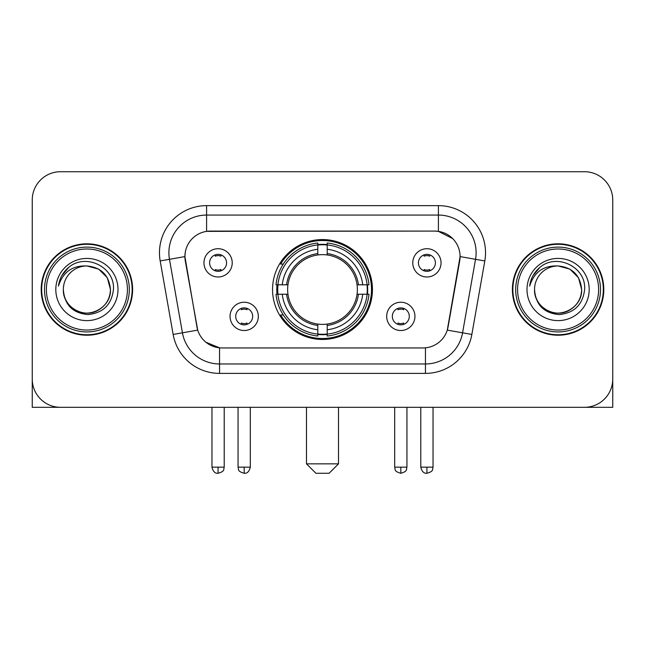 <?xml version="1.0" encoding="UTF-8"?>
<svg xmlns="http://www.w3.org/2000/svg" width="645" height="645" viewBox="0 0 645 645"><rect width="100%" height="100%" fill="white"/><g stroke="black" fill="none" stroke-linecap="round" stroke-linejoin="round"><path stroke-width="0.97" d="M272.553 289.516A49.947 49.947 0 0 0 322.5 339.464A49.947 49.947 0 0 0 372.447 289.516A49.947 49.947 0 0 0 322.5 239.569A49.947 49.947 0 0 0 272.553 289.516M414.945 316.373A14.134 14.134 0 0 1 400.811 330.514A14.134 14.134 0 0 1 386.678 316.373A14.134 14.134 0 0 1 400.811 302.239A14.134 14.134 0 0 1 414.945 316.373M392.329 316.373A8.482 8.482 0 0 0 400.811 324.854A8.482 8.482 0 0 0 409.293 316.373A8.482 8.482 0 0 0 400.811 307.891A8.482 8.482 0 0 0 392.329 316.373M258.322 316.373A14.134 14.134 0 0 1 244.189 330.514A14.134 14.134 0 0 1 230.055 316.373A14.134 14.134 0 0 1 244.189 302.239A14.134 14.134 0 0 1 258.322 316.373M235.707 316.373A8.482 8.482 0 0 0 244.189 324.854A8.482 8.482 0 0 0 252.671 316.373A8.482 8.482 0 0 0 244.189 307.891A8.482 8.482 0 0 0 235.707 316.373M441.051 262.846A14.134 14.134 0 0 1 426.917 276.987A14.134 14.134 0 0 1 412.776 262.846A14.134 14.134 0 0 1 426.917 248.712A14.134 14.134 0 0 1 441.051 262.846M418.436 262.846A8.482 8.482 0 0 0 426.917 271.327A8.482 8.482 0 0 0 435.399 262.846A8.482 8.482 0 0 0 426.917 254.364A8.482 8.482 0 0 0 418.436 262.846M232.224 262.846A14.134 14.134 0 0 1 218.083 276.987A14.134 14.134 0 0 1 203.949 262.846A14.134 14.134 0 0 1 218.083 248.712A14.134 14.134 0 0 1 232.224 262.846M209.601 262.846A8.482 8.482 0 0 0 218.083 271.327A8.482 8.482 0 0 0 226.564 262.846A8.482 8.482 0 0 0 218.083 254.364A8.482 8.482 0 0 0 209.601 262.846M173.15 334.449L160.186 260.943A47.117 47.117 0 0 1 206.585 205.642L438.415 205.642A47.117 47.117 0 0 1 484.814 260.943L471.85 334.449A47.117 47.117 0 0 1 425.45 373.391L219.55 373.391A47.117 47.117 0 0 1 173.15 334.449L197.717 330.119L185.3 260.951A25.445 25.445 0 0 1 210.359 231.087L434.641 231.087A25.445 25.445 0 0 1 459.7 260.951L448.065 326.918A25.445 25.445 0 0 1 423.007 347.945L221.993 347.945A25.445 25.445 0 0 1 196.935 326.918L184.913 256.589L169.466 259.314A37.692 37.692 0 0 1 206.585 215.067L438.415 215.067A37.692 37.692 0 0 1 475.534 259.314L462.57 332.812A37.692 37.692 0 0 1 425.45 363.965L219.55 363.965A37.692 37.692 0 0 1 182.43 332.812L169.466 259.314A37.692 37.692 0 0 1 168.893 252.767M277.036 294.233A45.706 45.706 0 0 1 277.036 284.808M41.199 289.516A45.706 45.706 0 0 0 86.906 335.223A45.706 45.706 0 0 0 132.612 289.516A45.706 45.706 0 0 0 86.906 243.81A45.706 45.706 0 0 0 41.199 289.516M512.388 289.516A45.706 45.706 0 0 0 558.094 335.223A45.706 45.706 0 0 0 603.801 289.516A45.706 45.706 0 0 0 558.094 243.81A45.706 45.706 0 0 0 512.388 289.516M206.585 205.642L206.585 231.37L434.641 231.087L438.415 231.37L452.629 238.537M184.913 256.533L185.196 252.767M423.007 347.945L221.993 347.945M219.55 373.391L219.55 347.824L205.965 342.269M475.534 259.314L460.087 256.589L447.283 330.119L462.57 332.812L475.534 259.314L484.814 260.943M448.065 326.918L447.912 327.716M197.088 327.716L196.935 326.918M612.75 199.99A28.267 28.267 0 0 0 584.483 171.723L60.517 171.723A28.267 28.267 0 0 0 32.25 199.99L32.25 379.042A28.267 28.267 0 0 0 60.517 407.309L584.483 407.309A28.267 28.267 0 0 0 612.75 379.042L612.75 199.99L612.75 407.309L503.439 407.309M32.25 199.99L32.25 407.309L141.561 407.309M584.483 171.723L60.517 171.723M60.517 407.309L584.483 407.309M127.428 289.516A40.522 40.522 0 0 0 86.906 248.994A40.522 40.522 0 0 0 46.384 289.516A40.522 40.522 0 0 0 86.906 330.038A40.522 40.522 0 0 0 127.428 289.516M129.314 289.516A42.409 42.409 0 0 0 86.906 247.108A42.409 42.409 0 0 0 44.497 289.516A42.409 42.409 0 0 0 86.906 331.925A42.409 42.409 0 0 0 129.314 289.516M132.144 289.516A45.231 45.231 0 0 0 86.906 244.286A45.231 45.231 0 0 0 41.675 289.516A45.231 45.231 0 0 0 86.906 334.747A45.231 45.231 0 0 0 132.144 289.516M110.464 289.516C109.07 275.205 101.217 267.353 86.906 265.958L98.685 269.11L107.312 277.737L110.464 289.516L107.312 277.737L98.685 269.11L86.906 265.958L98.685 269.11L107.312 277.737L110.464 289.516L107.312 277.737L98.685 269.11L86.906 265.958L98.685 269.11L107.312 277.737L110.464 289.516C111.271 306.939 89.808 319.323 75.126 309.923C67.596 305.206 63.67 298.401 63.347 289.516C64.476 304.883 72.724 313.236 88.099 314.583C103.192 312.954 111.641 304.601 113.439 289.516C115.189 267.078 85.785 252.816 68.846 267.264C62.936 272.206 59.469 278.479 58.453 286.09C62.896 272.061 72.385 265.345 86.906 265.958L98.685 269.11L107.312 277.737L110.464 289.516C111.271 306.939 89.808 319.323 75.126 309.923C67.596 305.206 63.67 298.401 63.347 289.516C62.549 306.939 84.003 319.323 98.685 309.923C106.223 305.206 110.15 298.401 110.464 289.516C110.15 298.401 106.223 305.206 98.685 309.923C84.003 319.323 62.549 306.939 63.347 289.516C63.67 298.401 67.596 305.206 75.126 309.923C89.808 319.323 111.271 306.939 110.464 289.516C111.271 306.939 89.808 319.323 75.126 309.923C67.596 305.206 63.67 298.401 63.347 289.516C63.67 298.401 67.596 305.206 75.126 309.923C89.808 319.323 111.271 306.939 110.464 289.516C110.15 298.401 106.223 305.206 98.685 309.923C84.003 319.323 62.549 306.939 63.347 289.516C62.549 306.939 84.003 319.323 98.685 309.923C106.223 305.206 110.15 298.401 110.464 289.516C110.15 298.401 106.223 305.206 98.685 309.923C84.003 319.323 62.549 306.939 63.347 289.516C63.67 298.401 67.596 305.206 75.126 309.923C89.808 319.323 111.271 306.939 110.464 289.516C110.15 298.401 106.223 305.206 98.685 309.923C84.003 319.323 62.549 306.939 63.347 289.516C63.67 298.401 67.596 305.206 75.126 309.923C89.808 319.323 111.271 306.939 110.464 289.516C111.271 306.939 89.808 319.323 75.126 309.923C67.596 305.206 63.67 298.401 63.347 289.516A23.559 23.559 0 0 1 86.906 265.958L98.685 269.11L107.312 277.737L110.464 289.516C111.408 307.802 87.897 319.952 73.546 308.923M55.809 289.516A31.097 31.097 0 0 0 86.906 320.613A31.097 31.097 0 0 0 118.003 289.516A31.097 31.097 0 0 0 86.906 258.419A31.097 31.097 0 0 0 55.809 289.516M68.838 267.272L61.888 275.536M61.46 276.334L62.081 275.197L61.46 276.334M329.095 473.277L315.905 473.277L306.48 463.852L338.52 463.852L329.095 473.277M327.209 334.126L327.209 336.021A46.738 46.738 0 0 0 369.005 294.233L367.11 294.233A44.86 44.86 0 0 1 327.209 334.126L327.209 329.764A40.522 40.522 0 0 0 362.748 294.233L357.048 294.233A34.87 34.87 0 0 0 327.209 254.969L327.209 244.906A44.86 44.86 0 0 1 367.11 284.808L369.005 284.808A46.738 46.738 0 0 0 327.209 243.012L327.209 244.906M277.89 294.233L275.995 294.233A46.738 46.738 0 0 0 317.792 336.021L317.792 334.126A44.86 44.86 0 0 1 277.89 294.233L282.252 294.233A40.522 40.522 0 0 0 317.792 329.764L317.792 324.064A34.87 34.87 0 0 0 357.048 294.233L358.443 294.233A36.249 36.249 0 0 1 327.209 325.459L327.209 329.764M317.792 244.906L317.792 243.012A46.738 46.738 0 0 0 275.995 284.808L277.89 284.808A44.86 44.86 0 0 1 317.792 244.906L317.792 249.268A40.522 40.522 0 0 0 282.252 284.808L287.952 284.808A34.87 34.87 0 0 0 317.792 324.064L317.792 325.459A36.249 36.249 0 0 1 286.557 294.233L282.252 294.233M277.987 294.233A44.763 44.763 0 0 1 277.987 284.808M327.209 245.003A44.763 44.763 0 0 0 317.792 245.003M367.013 284.808A44.763 44.763 0 0 1 367.013 294.233M367.11 284.808L362.748 284.808A40.522 40.522 0 0 0 327.209 249.268M362.748 294.233L367.11 294.233M317.792 329.764L317.792 334.126M357.048 284.808L362.748 284.808M327.209 324.121L327.209 325.459M317.792 324.064A34.87 34.87 0 0 1 287.952 294.233L286.557 294.233M327.209 334.029A44.763 44.763 0 0 1 317.792 334.029M282.252 284.808L277.89 284.808M317.792 254.912L317.792 249.268M327.209 254.969A34.87 34.87 0 0 0 287.952 284.808L286.557 284.808A36.249 36.249 0 0 1 317.792 253.574M327.209 254.912L327.209 253.574A36.249 36.249 0 0 1 358.443 284.808M283.292 264.071L280.623 264.071A49.004 49.004 0 0 1 371.504 289.516A49.004 49.004 0 0 1 280.623 314.962L283.292 314.962M215.261 270.844L215.261 269.505A7.232 7.232 0 0 0 220.912 269.505L220.912 270.844M220.912 254.856L220.912 256.194A7.232 7.232 0 0 0 215.261 256.194L215.261 254.856M424.088 270.844L424.088 269.505A7.232 7.232 0 0 0 429.739 269.505L429.739 270.844M429.739 254.856L429.739 256.194A7.232 7.232 0 0 0 424.088 256.194L424.088 254.856M241.359 324.37L241.359 323.032A7.232 7.232 0 0 0 247.019 323.032L247.019 324.37M247.019 308.375L247.019 309.721A7.232 7.232 0 0 0 241.359 309.721L241.359 308.375M397.981 324.37L397.981 323.032A7.232 7.232 0 0 0 403.641 323.032L403.641 324.37M403.641 308.375L403.641 309.721A7.232 7.232 0 0 0 397.981 309.721L397.981 308.375M598.616 289.516A40.522 40.522 0 0 0 558.094 248.994A40.522 40.522 0 0 0 517.572 289.516A40.522 40.522 0 0 0 558.094 330.038A40.522 40.522 0 0 0 598.616 289.516M600.503 289.516A42.409 42.409 0 0 0 558.094 247.108A42.409 42.409 0 0 0 515.686 289.516A42.409 42.409 0 0 0 558.094 331.925A42.409 42.409 0 0 0 600.503 289.516M603.325 289.516A45.231 45.231 0 0 0 558.094 244.286A45.231 45.231 0 0 0 512.856 289.516A45.231 45.231 0 0 0 558.094 334.747A45.231 45.231 0 0 0 603.325 289.516M534.536 289.516A23.559 23.559 0 0 1 558.094 265.958C572.397 267.353 580.25 275.205 581.653 289.516L578.492 277.737L569.874 269.11L558.094 265.958L569.874 269.11L578.492 277.737L581.653 289.516L578.492 277.737L569.874 269.11L558.094 265.958L569.874 269.11L578.492 277.737L581.653 289.516L578.492 277.737L569.874 269.11L558.094 265.958L569.874 269.11L578.492 277.737L581.653 289.516L578.492 277.737L569.874 269.11L558.094 265.958L569.874 269.11L578.492 277.737L581.653 289.516C582.451 306.939 560.997 319.323 546.315 309.923C538.777 305.206 534.85 298.401 534.536 289.516C535.664 304.883 543.912 313.236 559.288 314.583C574.381 312.954 582.822 304.601 584.628 289.516C586.378 267.078 556.974 252.816 540.026 267.264C534.116 272.206 530.658 278.479 529.642 286.09C534.084 272.061 543.566 265.345 558.094 265.958L569.874 269.11L578.492 277.737L581.653 289.516C582.451 306.939 560.997 319.323 546.315 309.923C538.777 305.206 534.85 298.401 534.536 289.516C533.729 306.939 555.192 319.323 569.874 309.923C577.404 305.206 581.33 298.401 581.653 289.516C581.33 298.401 577.404 305.206 569.874 309.923C555.192 319.323 533.729 306.939 534.536 289.516C534.85 298.401 538.777 305.206 546.315 309.923C560.997 319.323 582.451 306.939 581.653 289.516C582.451 306.939 560.997 319.323 546.315 309.923C538.777 305.206 534.85 298.401 534.536 289.516C534.85 298.401 538.777 305.206 546.315 309.923C560.997 319.323 582.451 306.939 581.653 289.516C581.33 298.401 577.404 305.206 569.874 309.923C555.192 319.323 533.729 306.939 534.536 289.516C533.729 306.939 555.192 319.323 569.874 309.923C577.404 305.206 581.33 298.401 581.653 289.516C582.451 306.939 560.997 319.323 546.315 309.923C538.777 305.206 534.85 298.401 534.536 289.516C533.729 306.939 555.192 319.323 569.874 309.923C577.404 305.206 581.33 298.401 581.653 289.516C582.451 306.939 560.997 319.323 546.315 309.923C538.777 305.206 534.85 298.401 534.536 289.516C534.85 298.401 538.777 305.206 546.315 309.923C560.997 319.323 582.451 306.939 581.653 289.516C582.596 307.802 559.078 319.952 544.735 308.923M526.997 289.516A31.097 31.097 0 0 0 558.094 320.613A31.097 31.097 0 0 0 589.191 289.516A31.097 31.097 0 0 0 558.094 258.419A31.097 31.097 0 0 0 526.997 289.516M540.018 267.272L533.076 275.536M532.641 276.334L533.27 275.197L532.641 276.334M438.415 205.642L438.415 231.37M425.45 347.824L425.45 373.391M160.186 260.943L169.466 259.314M462.57 332.812L471.85 334.449M327.209 324.064A34.87 34.87 0 0 0 357.048 294.233M317.792 334.457A45.182 45.182 0 0 0 327.209 334.457M367.44 294.233A45.182 45.182 0 0 0 367.44 284.808M327.209 244.576A45.182 45.182 0 0 0 317.792 244.576M218.083 467.157L211.963 467.157C213.027 471.519 215.067 473.567 218.083 473.277L218.083 467.157L224.21 467.157L224.21 407.309M426.917 467.157L420.79 467.157C421.862 471.519 423.902 473.567 426.917 473.277L426.917 467.157L433.037 467.157L433.037 407.309M244.189 467.157L238.061 467.157C238.932 469.052 236.755 471.213 244.189 473.277L244.189 467.157L250.316 467.157L250.316 407.309M400.811 467.157L394.684 467.157C395.554 469.052 393.377 471.213 400.811 473.277L400.811 467.157L406.939 467.157L406.939 407.309M338.52 407.309L338.52 463.852M306.48 407.309L306.48 463.852M211.963 467.157L211.963 407.309M224.21 467.157C223.347 469.052 225.516 471.213 218.083 473.277M420.79 467.157L420.79 407.309M433.037 467.157C432.174 469.052 434.351 471.213 426.917 473.277M238.061 467.157L238.061 407.309M250.316 467.157C249.244 471.519 247.204 473.567 244.189 473.277M394.684 467.157L394.684 407.309M406.939 467.157C406.068 469.052 408.245 471.213 400.811 473.277"/></g></svg>
